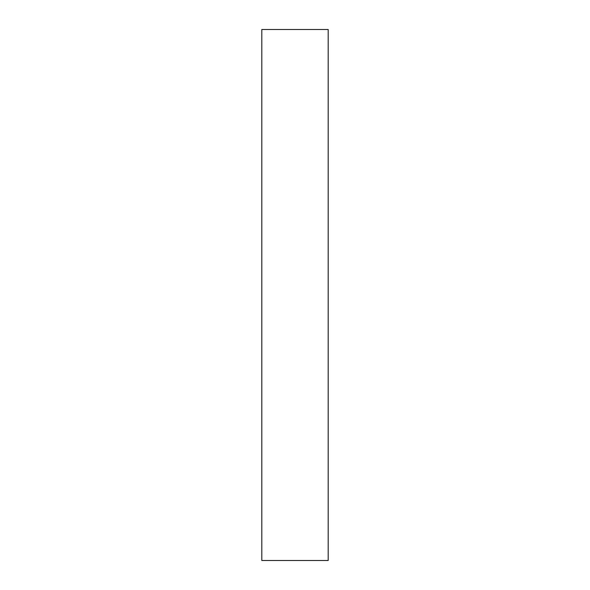 <?xml version="1.0" encoding="UTF-8"?>
<svg xmlns="http://www.w3.org/2000/svg" width="590" height="590" viewBox="0 0 590 590"><rect width="100%" height="100%" fill="white"/><g stroke="black" fill="none" stroke-linecap="round" stroke-linejoin="round"><path stroke-width="0.89" d="M328.188 29.5L328.188 560.5L328.188 29.5L261.812 29.5L261.812 560.5L328.188 560.5L261.812 560.5L261.812 29.5L328.188 29.5"/></g></svg>
